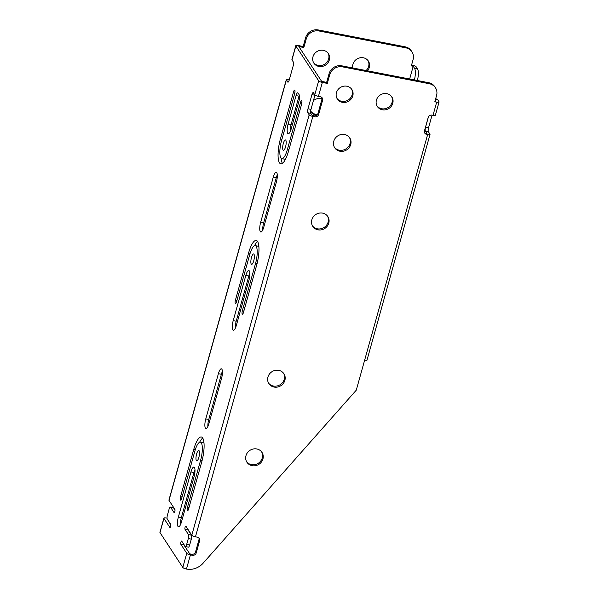 <?xml version="1.0" encoding="UTF-8"?>
<svg xmlns="http://www.w3.org/2000/svg" width="599" height="599" viewBox="0 0 599 599"><rect width="100%" height="100%" fill="white"/><g stroke="black" fill="none" stroke-linecap="round" stroke-linejoin="round"><path stroke-width="0.9" d="M175.02 510.063L173.568 507.84L170.573 507.256L174.017 512.519A1.692 0.472 -79 0 0 174.129 512.609A1.692 0.472 -79 0 0 174.871 511.269A1.692 0.472 -79 0 0 174.893 509.375L168.993 500.352A3.175 0.846 -164.4 0 1 168.925 500.083L286.3 79.689A3.175 0.846 15.6 0 0 286.367 79.966L288.186 82.108M167.054 518.142L166.267 517.993A3.175 0.846 15.6 0 0 163.879 518.165A3.175 0.846 15.6 0 0 163.939 518.434L169.846 527.457A1.692 0.472 -79 0 0 169.959 527.547A1.692 0.472 -79 0 0 170.7 526.207A1.692 0.472 -79 0 0 170.722 524.312L167.278 519.048A3.175 0.891 -79 0 1 167.435 515.08L169.075 509.18A3.175 0.891 -79 0 1 170.356 507.091A3.175 0.891 -79 0 1 170.573 507.256M187.884 529.224A1.692 0.472 101 0 0 188.011 529.913L191.455 535.177A3.175 0.891 -79 0 1 191.298 539.152L189.658 545.045A3.175 0.891 -79 0 1 188.378 547.142L185.391 546.558A3.175 0.891 -79 0 1 185.166 546.385L181.729 541.129A1.692 0.472 -79 0 0 181.609 541.039A1.692 0.472 -79 0 0 180.868 542.38A1.692 0.472 -79 0 0 180.846 544.274L186.753 553.289A3.175 0.846 15.6 0 0 190.415 554.899L192.406 555.288L191.74 554.262L189.748 553.873L183.841 544.85A1.692 0.472 101 0 1 183.713 544.162M191.74 554.262A3.175 2.928 146.8 0 0 195.551 551.896L196.225 552.922L199.624 540.732A3.175 2.928 -33.2 0 0 197.46 537.206L195.461 536.816A3.175 0.846 -164.4 0 1 191.8 535.214L185.9 526.192A1.692 0.472 -79 0 0 185.78 526.102A1.692 0.472 -79 0 0 185.039 527.442A1.692 0.472 -79 0 0 185.016 529.336L188.46 534.6A3.175 0.891 -79 0 1 188.311 538.568L186.663 544.469A3.175 0.891 -79 0 1 185.391 546.558M424.526 132.626A3.175 2.928 146.8 0 0 425.964 133.36L426.638 134.386L427.634 134.58A3.175 0.846 15.6 0 0 430.022 134.408A3.175 0.846 15.6 0 0 429.955 134.139L428.39 131.743L425.395 131.166A3.175 0.891 101 0 1 425.552 127.19L428.54 127.774L432.066 115.135M430.022 134.408L366.887 360.523A3.175 0.846 -164.4 0 1 364.499 360.695L356.27 390.174L203.308 562.97A16.929 15.619 146.8 0 1 186.469 569.05A3.175 0.846 -164.4 0 1 182.8 567.44L186.753 553.289M425.964 133.36L426.96 133.555L425.395 131.166M414.456 79.952A10.58 2.965 -79 0 0 414.553 68.316L417.54 68.9L416.2 66.848A3.175 0.846 15.6 0 0 412.531 65.246L411.573 65.059M414.553 68.316L413.205 66.272L411.333 65.905L413.093 59.615A10.58 9.764 146.8 0 0 411.97 51.881A10.58 9.764 146.8 0 0 405.86 47.853L318.968 30.976A10.58 9.764 146.8 0 0 306.254 38.868L305.58 37.842A10.58 9.764 -33.2 0 1 318.301 29.95L318.968 30.976M417.54 68.9A10.58 2.965 101 0 1 417.443 80.528M405.86 47.853L405.194 46.827L318.301 29.95M317.463 114.469A8.992 8.296 -33.2 0 1 315.77 114.304A8.992 8.296 -33.2 0 1 310.933 111.377M287.707 82.011A3.175 0.891 101 0 0 287.924 82.183A3.175 0.891 101 0 0 289.205 80.094L293.151 65.942A3.175 0.891 101 0 0 293.308 61.967L291.96 59.915A3.175 0.846 -164.4 0 1 291.9 59.645L295.794 45.689A3.175 0.846 15.6 0 1 298.182 45.517L303.169 46.49L305.58 37.842M405.194 46.827A10.58 9.764 -33.2 0 1 411.303 50.863L411.97 51.881M289.324 79.645L288.688 79.517A3.175 0.846 15.6 0 0 286.3 79.689M328.042 53.146A8.678 8.004 -33.2 0 1 327.024 62.094A8.678 8.004 -33.2 0 1 318.219 65.426A8.678 8.004 -33.2 0 1 313.562 62.618M368.018 60.589A8.678 8.004 -33.2 0 1 366.064 70.547M316.512 115.345A8.992 8.296 -33.2 0 1 316.444 115.33A8.992 8.296 -33.2 0 1 311.248 111.901A8.992 8.296 -33.2 0 1 310.671 110.852M313.419 100.625A8.992 8.296 -33.2 0 1 322.015 98.85M329.315 59.982A8.678 8.004 -33.2 0 1 318.885 66.452A8.678 8.004 -33.2 0 1 313.876 63.142A8.678 8.004 -33.2 0 1 316.751 51.694A8.678 8.004 -33.2 0 1 328.394 53.64A8.678 8.004 -33.2 0 1 329.315 59.982M352.781 67.972A8.678 8.004 -33.2 0 1 358.082 58.41A8.678 8.004 -33.2 0 1 368.378 61.083A8.678 8.004 -33.2 0 1 369.291 67.425A8.678 8.004 -33.2 0 1 367.457 70.817M303.169 46.49L303.835 47.516L306.254 38.868M303.835 47.516L298.849 46.542L321.663 81.404L326.65 82.37L329.061 73.722A10.58 9.764 -33.2 0 1 341.774 65.83L428.674 82.707A10.58 9.764 -33.2 0 1 434.784 86.743L435.451 87.768A10.58 9.764 146.8 0 0 429.341 83.733L428.674 82.707M167.308 519.086L170.85 525.001M435.451 87.768A10.58 9.764 146.8 0 1 436.574 95.496L434.814 101.785L436.686 102.152A3.175 0.846 15.6 0 0 439.074 101.98L435.398 115.15A3.175 0.846 -164.4 0 1 433.01 115.322L432.014 115.128A3.175 2.928 -33.2 0 0 428.195 117.494L424.466 130.859A3.175 2.928 -33.2 0 0 426.638 134.386M439.074 101.98A3.175 0.846 15.6 0 0 439.007 101.71L437.667 99.659L435.525 99.239M435.054 100.939L436.02 101.126L435.301 100.04M435.638 98.842L436.941 99.097A10.58 2.965 101 0 1 437.667 99.659M428.54 127.774A3.175 0.891 -79 0 0 428.39 131.743M428.412 116.94L425.552 127.19M341.774 65.83L342.448 66.856L429.341 83.733M262.939 458.961A8.992 8.296 146.8 0 0 261.988 452.395A8.992 8.296 146.8 0 0 249.918 450.373A8.992 8.296 146.8 0 0 246.93 462.241A8.992 8.296 146.8 0 0 255.661 465.64A8.992 8.296 146.8 0 0 262.939 458.961M284.884 380.35A8.992 8.296 146.8 0 0 283.933 373.776A8.992 8.296 146.8 0 0 271.864 371.762A8.992 8.296 146.8 0 0 268.884 383.63A8.992 8.296 146.8 0 0 277.614 387.029A8.992 8.296 146.8 0 0 284.884 380.35M328.784 223.12A8.992 8.296 146.8 0 0 327.833 216.546A8.992 8.296 146.8 0 0 315.763 214.532A8.992 8.296 146.8 0 0 312.783 226.4A8.992 8.296 146.8 0 0 321.513 229.799A8.992 8.296 146.8 0 0 328.784 223.12M350.737 144.509A8.992 8.296 146.8 0 0 349.786 137.935A8.992 8.296 146.8 0 0 337.716 135.913A8.992 8.296 146.8 0 0 334.729 147.788A8.992 8.296 146.8 0 0 343.459 151.188A8.992 8.296 146.8 0 0 350.737 144.509M342.366 102.332A8.678 8.004 -33.2 0 1 337.357 99.03A8.678 8.004 -33.2 0 1 340.232 87.574A8.678 8.004 -33.2 0 1 351.875 89.528A8.678 8.004 -33.2 0 1 351.381 98.738A8.678 8.004 -33.2 0 1 342.366 102.332M382.342 109.782A8.678 8.004 -33.2 0 1 377.333 106.472A8.678 8.004 -33.2 0 1 380.208 95.024A8.678 8.004 -33.2 0 1 391.858 96.971A8.678 8.004 -33.2 0 1 391.357 106.18A8.678 8.004 -33.2 0 1 382.342 109.782M342.448 66.856A10.58 9.764 146.8 0 0 329.735 74.748L329.061 73.722M326.65 82.37L327.316 83.396L329.735 74.748M327.316 83.396L322.329 82.43A3.175 0.846 15.6 0 1 318.668 80.82L295.861 45.966L291.96 59.915M314.992 95.009A3.175 0.891 -79 0 0 314.932 95.226L311.937 94.649A3.175 0.891 101 0 1 313.21 92.553A3.175 0.891 101 0 1 313.427 92.725L314.774 94.777A3.175 0.846 -164.4 0 0 318.436 96.379L320.428 96.768A3.175 2.928 -33.2 0 1 322.599 100.295L321.925 99.269A3.175 2.928 146.8 0 0 321.865 97.502M318.646 114.446A3.175 2.928 -33.2 0 1 314.834 116.812L314.161 115.787A3.175 2.928 146.8 0 0 317.979 113.421L318.646 114.446L322.599 100.295M314.834 116.812L312.843 116.431A3.175 0.846 15.6 0 1 309.174 114.821L307.834 112.769A3.175 0.891 101 0 1 307.983 108.793L310.978 109.377L314.932 95.226M196.225 552.922A3.175 2.928 -33.2 0 1 192.406 555.288M261.628 451.893A8.992 8.296 -33.2 0 1 262.265 457.943A8.992 8.296 -33.2 0 1 255.316 464.547A8.992 8.296 -33.2 0 1 246.616 461.717M283.582 373.282A8.992 8.296 -33.2 0 1 284.218 379.324A8.992 8.296 -33.2 0 1 277.262 385.928A8.992 8.296 -33.2 0 1 268.569 383.105M327.481 216.052A8.992 8.296 -33.2 0 1 328.117 222.094A8.992 8.296 -33.2 0 1 321.161 228.706A8.992 8.296 -33.2 0 1 312.468 225.875M349.427 137.433A8.992 8.296 -33.2 0 1 350.063 143.483A8.992 8.296 -33.2 0 1 343.107 150.087A8.992 8.296 -33.2 0 1 334.414 147.257M199.624 540.732L198.958 539.706L195.551 551.896M198.958 539.706A3.175 2.928 146.8 0 0 198.898 537.939M314.161 115.787L312.169 115.405L310.829 113.353L307.834 112.769M317.979 113.421L321.925 99.269M351.523 89.026A8.678 8.004 -33.2 0 1 352.122 94.837A8.678 8.004 -33.2 0 1 341.7 101.306A8.678 8.004 -33.2 0 1 337.042 98.498M391.499 96.469A8.678 8.004 -33.2 0 1 392.098 102.287A8.678 8.004 -33.2 0 1 381.675 108.756A8.678 8.004 -33.2 0 1 377.018 105.948M163.939 518.434L159.993 532.586A3.175 0.846 -164.4 0 1 159.926 532.316L163.879 518.165M159.993 532.586L182.8 567.44M196.614 453.967A5.294 1.483 -79 0 0 196.727 460.871A5.294 1.483 -79 0 0 199.19 455.959A5.294 1.483 -79 0 0 198.741 450.485A5.294 1.483 -79 0 0 196.614 453.967M181.662 498.405L194.825 451.234A13.755 3.849 101 0 1 200.358 442.174A13.755 3.849 101 0 1 200.643 460.122L187.472 507.286A2.643 0.741 -79 0 0 187.524 510.737A2.643 0.741 -79 0 0 188.588 509L201.758 461.829A19.048 5.331 -79 0 0 201.369 436.978A19.048 5.331 -79 0 0 193.709 449.527L180.539 496.698A2.643 0.741 -79 0 0 180.591 500.15A2.643 0.741 -79 0 0 181.662 498.405M251.49 257.435A5.294 1.483 -79 0 0 251.602 264.339A5.294 1.483 -79 0 0 254.066 259.427A5.294 1.483 -79 0 0 253.617 253.946A5.294 1.483 -79 0 0 251.49 257.435M236.53 301.866L249.701 254.702A13.755 3.849 101 0 1 255.234 245.635A13.755 3.849 101 0 1 255.518 263.582L242.348 310.754A2.643 0.741 -79 0 0 242.4 314.205A2.643 0.741 -79 0 0 243.464 312.461L256.634 265.29A19.048 5.331 -79 0 0 256.237 240.439A19.048 5.331 -79 0 0 248.585 252.988L235.414 300.159A2.643 0.741 -79 0 0 235.467 303.611A2.643 0.741 -79 0 0 236.53 301.866M283.32 143.438A5.294 1.483 -79 0 0 283.424 150.342A5.294 1.483 -79 0 0 285.888 145.43A5.294 1.483 -79 0 0 285.446 139.956A5.294 1.483 -79 0 0 283.32 143.438M300.511 102.422L287.34 149.593A13.755 3.849 101 0 1 281.815 158.653A13.755 3.849 101 0 1 281.53 140.705L294.701 93.541A2.643 0.741 -79 0 0 294.641 90.09A2.643 0.741 -79 0 0 293.577 91.827L280.407 138.998A19.048 5.331 -79 0 0 280.804 163.849A19.048 5.331 -79 0 0 288.463 151.3L301.634 104.136A2.643 0.741 -79 0 0 301.574 100.684A2.643 0.741 -79 0 0 300.511 102.422L301.911 102.699M311.937 94.649L307.983 108.793M190.954 471.96L178.337 517.162A7.405 2.074 -79 0 0 178.487 526.821A7.405 2.074 -79 0 0 181.467 521.946L194.091 476.744A7.405 2.074 -79 0 0 193.934 467.078A7.405 2.074 -79 0 0 190.954 471.96L193.949 472.536L181.325 517.738A7.405 2.074 -79 0 0 180.441 524.776M218.395 373.686L205.771 418.888A7.405 2.074 -79 0 0 205.929 428.555A7.405 2.074 -79 0 0 208.901 423.673L221.525 378.471A7.405 2.074 -79 0 0 221.368 368.812A7.405 2.074 -79 0 0 218.395 373.686L221.383 374.27L208.766 419.472A7.405 2.074 -79 0 0 207.875 426.503M245.83 275.42L233.213 320.622A7.405 2.074 -79 0 0 233.363 330.289A7.405 2.074 -79 0 0 236.343 325.407L248.959 280.205A7.405 2.074 -79 0 0 248.81 270.538A7.405 2.074 -79 0 0 245.83 275.42L248.825 276.004L236.201 321.206A7.405 2.074 -79 0 0 235.31 328.237M273.264 177.154L260.647 222.356A7.405 2.074 -79 0 0 260.797 232.023A7.405 2.074 -79 0 0 263.777 227.141L276.401 181.939A7.405 2.074 -79 0 0 276.244 172.272A7.405 2.074 -79 0 0 273.264 177.154L276.259 177.731L263.635 222.933A7.405 2.074 -79 0 0 262.751 229.971M299.036 96.169L296.041 95.593L288.082 124.09A7.405 2.074 -79 0 0 288.239 133.749A7.405 2.074 -79 0 0 291.211 128.875L299.171 100.377A4.23 1.183 101 0 0 299.373 95.076A4.23 1.183 -79 0 0 299.036 96.169L291.077 124.667A7.405 2.074 -79 0 0 290.186 131.705M296.041 95.593A4.23 1.183 101 0 1 297.74 92.8A4.23 1.183 101 0 1 298.032 93.025L299.373 95.076M200.358 442.174L203.353 442.751A13.755 3.849 101 0 1 203.997 443.118M202.709 438.049A19.048 5.331 -79 0 0 199.617 442.264M255.234 245.635L258.221 246.219A13.755 3.849 101 0 1 258.873 246.578M257.585 241.509A19.048 5.331 -79 0 0 254.493 245.732M285.543 159.139A13.755 3.849 101 0 1 284.802 159.237L281.815 158.653M281.163 158.293A19.048 5.331 -79 0 0 282.451 163.362M310.978 109.377A3.175 0.891 -79 0 0 310.829 113.353M173.568 507.84A3.175 0.891 -79 0 0 173.343 507.667L170.356 507.091M194.974 469.706A7.405 2.074 -79 0 0 193.949 472.536M222.416 371.44A7.405 2.074 -79 0 0 221.383 374.27M249.85 273.174A7.405 2.074 -79 0 0 248.825 276.004M277.285 174.901A7.405 2.074 -79 0 0 276.259 177.731M183.841 544.85L180.846 544.274M188.011 529.913L185.016 529.336M427.634 134.58L364.499 360.695M409.649 79.016L413.205 66.272L409.649 79.016M436.686 102.152L433.01 115.322M318.436 96.379L322.329 82.43M195.461 536.816L312.843 116.431M186.469 569.05L190.415 554.899M191.8 535.214L309.174 114.821M286.367 79.966L168.993 500.352M314.774 94.777L318.668 80.82M291.077 124.667L288.082 124.09M263.635 222.933L260.647 222.356M236.201 321.206L233.213 320.622M208.766 419.472L205.771 418.888M181.325 517.738L178.337 517.162M191.455 535.177L188.46 534.6M191.298 539.152L188.311 538.568M189.658 545.045L186.663 544.469M281.927 139.29L280.407 138.998M294.978 92.104L293.577 91.827M288.853 149.885L287.34 149.593M236.927 300.451L235.414 300.159M250.12 253.287L248.585 252.988M243.86 311.046L242.348 310.754M257.008 263.874L255.518 263.582M182.051 496.99L180.539 496.698M195.252 449.827L193.709 449.527M188.984 507.585L187.472 507.286M202.14 460.414L200.643 460.122"/></g></svg>
